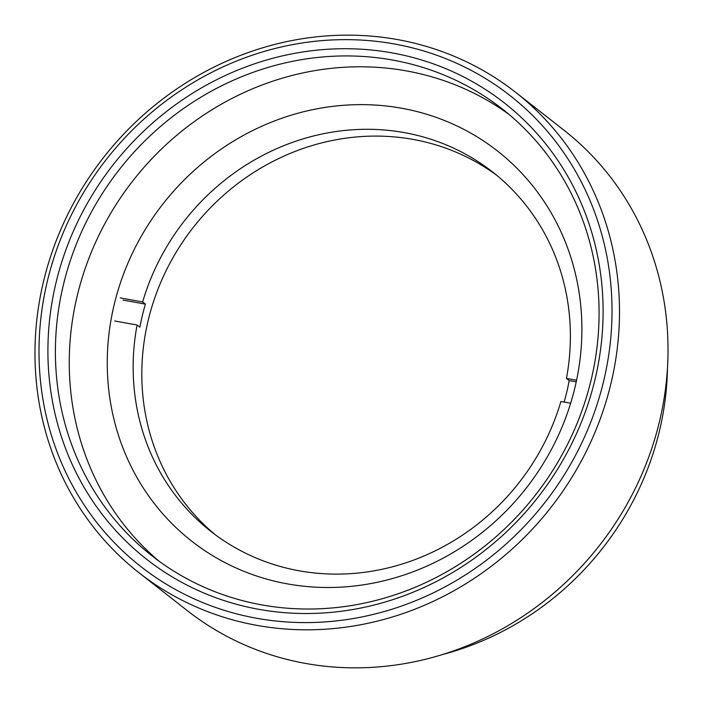 <?xml version="1.0" encoding="UTF-8"?>
<svg xmlns="http://www.w3.org/2000/svg" width="703" height="703" viewBox="0 0 703 703"><rect width="100%" height="100%" fill="white"/><g stroke="black" fill="none" stroke-linecap="round" stroke-linejoin="round"><path stroke-width="1.05" d="M594.949 379.725A289.917 269.741 128.1 0 1 258.722 609.308A289.917 269.741 128.1 0 1 56.064 282.509A289.917 269.741 128.1 0 1 392.292 52.927A289.917 269.741 128.1 0 1 594.949 379.725M63.384 284.873A283.907 264.152 -51.9 0 0 152.059 555.897A283.907 264.152 -51.9 0 0 591.091 380.077A283.907 264.152 -51.9 0 0 502.417 109.062A283.907 264.152 -51.9 0 0 63.384 284.873M159.089 561.205A283.907 264.152 128.1 0 1 77.242 295.743A283.907 264.152 128.1 0 1 509.253 114.615M603.605 381.29A299.223 278.406 -51.9 0 0 394.436 43.99A299.223 278.406 -51.9 0 0 47.409 280.945A299.223 278.406 -51.9 0 0 256.569 618.245A299.223 278.406 -51.9 0 0 603.605 381.29M43.56 281.297A305.234 283.994 128.1 0 1 515.58 92.278A305.234 283.994 128.1 0 1 610.916 383.653A305.234 283.994 128.1 0 1 138.895 572.681A305.234 283.994 128.1 0 1 43.56 281.297M442.943 654.405A288.415 268.344 -51.9 0 0 659.405 431.106A288.415 268.344 -51.9 0 0 667.472 368.047M515.58 92.278L564.105 130.319A305.234 283.994 128.1 0 1 659.44 421.703A305.234 283.994 128.1 0 1 187.42 610.722L138.895 572.681M574.922 387.625A247.851 230.61 128.1 0 1 191.638 541.108A247.851 230.61 128.1 0 1 114.22 304.504A247.851 230.61 128.1 0 1 497.504 151.022A247.851 230.61 128.1 0 1 574.922 387.625M114.73 320.981L137.094 325.014A228.326 212.438 -51.9 0 0 210.882 531.389A228.326 212.438 -51.9 0 0 560.906 401.475L570.651 403.232M137.094 325.014L139.871 327.185A228.326 212.438 -51.9 0 1 142.34 315.603A228.326 212.438 -51.9 0 1 145.407 304.127L142.63 301.947L120.266 297.914M496.942 175.486A228.326 212.438 -51.9 0 0 148.236 320.225A228.326 212.438 -51.9 0 0 215.267 534.728M564.14 402.054A228.326 212.438 -51.9 0 0 566.741 392.169A228.326 212.438 -51.9 0 0 569.219 380.587L566.442 378.407A228.326 212.438 -51.9 0 0 492.654 172.033A228.326 212.438 -51.9 0 0 142.63 301.947M576.574 380.235L566.442 378.407M576.232 381.852L569.219 380.587M145.407 304.127L123.043 300.093"/></g></svg>
